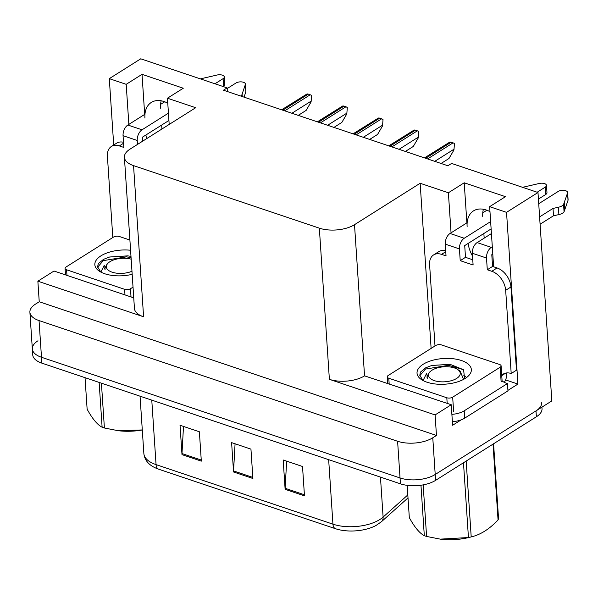 <?xml version="1.0" encoding="UTF-8"?>
<svg xmlns="http://www.w3.org/2000/svg" width="598" height="598" viewBox="0 0 598 598"><rect width="100%" height="100%" fill="white"/><g stroke="black" fill="none" stroke-linecap="round" stroke-linejoin="round"><path stroke-width="0.9" d="M493.582 266.783A26.701 17.738 -122.2 0 0 493.522 265.078L489.642 206.661L506.536 212.35L537.983 192.511L551.827 400.914L435.209 474.483A25.034 11.833 176.2 0 1 400.04 477.959L41.486 357.268A25.034 11.833 176.2 0 1 32.337 348.94A25.034 11.833 176.2 0 1 37.98 340.778M160.548 108.223A26.701 17.738 57.8 0 1 161.198 100.808M144.925 118.075A26.701 17.738 57.8 0 1 151.309 102.437A26.701 17.738 57.8 0 1 167.784 103.192M161.931 129.011L161.662 125.064M227.375 91.531L227.135 87.876L140.754 58.806L109.299 78.644L113.71 145.015M505.587 379.909L517.935 384.065L507.919 390.382M386.996 383.101L387.654 382.683M461.215 419.848L452.611 425.275L451.251 404.726L364.548 375.85A25.034 11.833 -3.8 0 1 329.378 379.326L435.097 414.915L451.251 404.726M133.735 297.856L54.014 271.021L37.868 281.202L143.595 316.791A25.034 11.833 -3.8 0 1 134.445 308.463L124.399 157.296A25.034 11.833 -3.8 0 0 133.548 165.624L319.339 228.159A25.034 11.833 -3.8 0 0 354.509 224.684L420.147 183.272L431.121 348.417M39.236 301.751L436.465 435.456L432.773 437.788A25.034 11.833 176.2 0 1 397.603 441.264L39.049 320.58A25.034 11.833 176.2 0 1 29.9 312.253A25.034 11.833 176.2 0 1 35.544 304.083L39.236 301.751L37.868 281.202M506.536 212.35L517.935 384.065M435.097 414.915L436.465 435.456M482.743 216.67A26.701 17.738 57.8 0 1 483.393 209.263M484.171 238.146L483.857 233.512M537.983 192.511L451.602 163.433L447.909 165.766L223.443 90.208L227.135 87.876M169.189 124.429L167.447 98.214L195.688 107.715L130.043 149.126A25.034 11.833 -3.8 0 0 124.399 157.296M420.147 183.272L448.388 192.773L451.049 232.846M109.299 78.644L126.193 84.325L128.854 124.391M489.642 206.661L505.474 196.675L464.22 182.794L448.388 192.773M167.447 98.214L183.28 88.227L142.025 74.339L126.193 84.325M146.652 138.654A26.701 17.738 57.8 0 1 145.912 134.999M142.025 74.339L144.686 114.405L127.852 125.027A8.342 4.836 108.6 0 0 123.061 135.694L137.241 140.47A8.342 4.836 -71.4 0 1 142.032 129.803L168.442 113.142M468.107 243.446A26.701 17.738 -122.2 0 0 472.517 256.071M489.971 211.647A26.701 17.738 -122.2 0 0 473.504 210.885A26.701 17.738 -122.2 0 0 467.12 226.53M464.22 182.794L466.881 222.86L450.047 233.474A8.342 4.836 108.6 0 0 445.256 244.141L459.436 248.918A8.342 4.836 -71.4 0 1 464.227 238.251L490.637 221.589M541.639 402.738A25.034 11.833 176.2 0 1 535.995 410.901L435.209 474.483A25.034 11.833 176.2 0 1 400.04 477.959L41.486 357.268A25.034 11.833 176.2 0 1 32.337 348.94L29.9 312.253M304.472 495.847L302.521 466.492L283.183 459.989L285.126 489.336L304.472 495.847M286.644 461.148L285.126 488.282A6.675 3.865 108.6 0 0 285.126 489.336M201.324 461.133L199.373 431.778L180.035 425.268L181.986 454.622L201.324 461.133M183.496 426.434L181.986 453.561A6.675 3.865 108.6 0 0 181.986 454.622M252.894 478.49L250.951 449.135L231.605 442.625L233.556 471.979L252.894 478.49M235.074 443.791L233.556 470.918A6.675 3.865 108.6 0 0 233.556 471.979M408.008 497.895L381.419 521.733L376.075 525.448A30.042 14.195 176.2 0 1 335.448 528.699L158.552 469.161A30.042 14.195 176.2 0 1 157.267 468.69C149.111 465.513 144.641 460.46 143.856 453.516A33.383 15.772 -3.8 0 0 156.056 464.616A8.342 4.836 108.6 0 0 158.552 469.161M541.93 407.163L542.027 408.606A25.034 11.833 176.2 0 1 536.384 416.776L435.598 480.351A25.034 11.833 176.2 0 1 400.428 483.827L41.875 363.143A25.034 11.833 176.2 0 1 32.726 354.816L32.337 348.94M454.458 143.655L453.949 150.001L454.458 143.655A4.171 2.773 57.8 0 0 453.067 142.855L451.139 142.197A4.171 2.773 57.8 0 0 449.793 142.085L424.505 157.887M441.085 163.471L449.008 158.47L453.949 150.001M418.742 131.635L418.234 137.981L418.742 131.635A4.171 2.773 57.8 0 0 417.359 130.827L415.423 130.177A4.171 2.773 57.8 0 0 414.085 130.065L388.797 145.867M405.377 151.444L413.3 146.45L418.234 137.981M383.026 119.615L382.518 125.961L383.026 119.615A4.171 2.773 57.8 0 0 381.644 118.808L379.708 118.157A4.171 2.773 57.8 0 0 378.37 118.045L353.082 133.847M369.661 139.424L377.585 134.43L382.518 125.961M347.311 107.588L346.803 113.941L347.311 107.588A4.171 2.773 57.8 0 0 345.928 106.788L343.992 106.138A4.171 2.773 57.8 0 0 342.654 106.025L317.366 121.828M333.946 127.404L341.869 122.403L346.803 113.941M311.603 95.568L311.095 101.922L311.603 95.568A4.171 2.773 57.8 0 0 310.213 94.768L308.284 94.118A4.171 2.773 57.8 0 0 306.938 93.998L281.651 109.8M298.23 115.384L306.154 110.383L311.095 101.922M214.974 83.787L223.091 78.667L223.577 86.007L222.882 86.448M137.241 140.47L137.503 144.417M168.928 120.482L142.518 137.136L142.78 141.091M112.805 237.518L107.408 156.25A16.692 11.085 57.8 0 1 111.4 146.473A16.692 11.085 57.8 0 1 119.331 145.912L123.838 147.437L123.061 135.694M111.4 146.473L116.677 143.146A16.692 11.085 57.8 0 1 123.494 142.264M241.398 96.256L245.352 84.527A5.33 2.519 176.2 0 0 245.419 84.041A5.33 2.519 176.2 0 0 241.809 81.919A5.33 2.519 176.2 0 0 235.986 83.01L227.18 88.564M244.044 97.145L245.838 91.868A5.33 2.519 -3.8 0 0 245.905 91.374L245.419 84.041M242.272 96.547L242.108 94.088M164.697 101.787L160.578 104.381M223.577 86.007A5.33 2.519 -3.8 0 0 224.781 84.266L224.295 76.925A5.33 2.519 176.2 0 1 223.091 78.667M200.382 78.876L217.096 75.019A5.33 2.519 176.2 0 1 224.295 76.925M537.168 192.235L545.286 187.114L545.772 194.455L538.424 199.097M459.436 248.918L460.221 260.653L473.108 264.996L472.33 253.253L486.51 258.03L487.295 269.773L491.803 271.29A16.692 11.085 57.8 0 1 505.676 290.307L511.2 373.518L516.478 370.192L510.954 286.973A16.692 11.085 57.8 0 0 497.08 267.956L492.573 266.439L487.295 269.773M491.122 228.929L464.713 245.591L465.498 257.327L460.221 260.653M465.498 257.327L472.764 259.771M435 345.965L429.603 264.697A16.692 11.085 57.8 0 1 433.595 254.927A16.692 11.085 57.8 0 1 441.526 254.367L446.033 255.884L445.256 244.141M452.372 421.68A16.692 7.886 -3.8 0 0 464.683 418.159L507.956 390.86L507.463 383.52A16.692 7.886 176.2 0 1 502.043 380.859M464.683 418.159L464.198 410.819L507.463 383.52M464.198 410.819A16.692 7.886 176.2 0 1 451.886 414.347M506.573 372.95L506.648 374.056A8.342 4.836 -71.4 0 1 504.271 382.324M501.752 375.619L505.788 373.07M501.737 375.372A16.692 11.085 57.8 0 1 503.269 374.079A16.692 11.085 57.8 0 1 511.2 373.518M433.595 254.927L438.872 251.594A16.692 11.085 57.8 0 1 445.689 250.719M492.789 254.068L491.788 254.703L492.573 266.439M539.605 216.895L553.015 208.433L553.501 215.773L540.091 224.235M486.51 258.03A8.342 4.836 -71.4 0 1 491.302 247.363L492.304 246.727M538.731 203.724L558.181 191.457A5.33 2.519 176.2 0 1 564.004 190.366A5.33 2.519 176.2 0 1 567.614 192.489L568.1 199.829A5.33 2.519 -3.8 0 1 568.033 200.315L564.056 211.782A8.342 3.947 176.2 0 1 558.891 214.592L553.501 215.773M553.015 208.433L558.405 207.252L558.891 214.592M564.056 211.782L563.57 204.441L567.547 192.982A5.33 2.519 176.2 0 0 567.614 192.489M491.429 233.564L477.122 242.586A8.342 4.836 108.6 0 0 472.33 253.253M563.57 204.441A8.342 3.947 176.2 0 1 558.405 207.252M564.789 209.876L564.303 202.543M486.884 210.234L482.773 212.828M545.772 194.455A5.33 2.519 -3.8 0 0 546.976 192.713L546.49 185.38A5.33 2.519 176.2 0 1 545.286 187.114M522.577 187.323L539.291 183.466A5.33 2.519 176.2 0 1 546.49 185.38M132.173 274.325A27.209 12.857 176.2 0 1 99.53 271.305A27.209 12.857 176.2 0 1 100.972 255.832A27.209 12.857 176.2 0 1 130.573 250.248M130.984 256.407L127.815 255.862L109.658 256.998L103.529 259.345L98.289 263.658L97.594 266.835L100.778 272.045M100.86 272.09L104.269 265.273M133.025 287.13L130.476 288.737A4.171 1.973 176.2 0 1 124.616 289.312L66.595 269.788A4.171 1.973 176.2 0 1 65.07 268.397A4.171 1.973 176.2 0 1 66.012 267.037L113.5 237.077A4.171 1.973 176.2 0 1 119.368 236.502L129.901 240.045M128.099 255.899L109.531 257.035M131.059 257.514L126.335 256.878L103.26 260.623L97.638 267.231M423.167 364.279A27.209 12.857 176.2 0 1 459.75 359.996A27.209 12.857 176.2 0 1 467.561 376.718A27.209 12.857 176.2 0 1 465.207 378.429A27.209 12.857 176.2 0 1 421.725 379.76A27.209 12.857 176.2 0 1 423.167 364.279M464.571 378.818L463.607 369.743L450.01 364.309L431.853 365.453L425.724 367.792L420.484 372.106L419.789 375.282L422.973 380.492M423.055 380.537L426.456 373.72M452.671 397.184A4.171 1.973 176.2 0 1 446.811 397.767L388.79 378.235A4.171 1.973 176.2 0 1 387.265 376.845A4.171 1.973 176.2 0 1 388.207 375.484L435.695 345.532A4.171 1.973 176.2 0 1 441.556 344.949L499.577 364.481A4.171 1.973 176.2 0 1 501.102 365.864A4.171 1.973 176.2 0 1 500.16 367.224L452.671 397.184L453.643 411.865M501.102 365.864L502.073 380.545A4.171 1.973 176.2 0 1 501.139 381.905L500.16 367.224M450.294 364.346L431.726 365.483M463.585 369.721L448.53 365.326L425.455 369.071L419.833 375.679M142.294 429.977A39.221 18.531 176.2 0 1 118.561 430.747A39.221 18.531 176.2 0 1 117.664 430.635M101.421 383.183L104.396 427.989L118.105 430.687L141.838 429.962M104.396 427.989A45.059 21.296 176.2 0 1 103.245 427.615A45.059 21.296 176.2 0 1 102.116 427.226L99.141 382.414M131.971 271.26A15.899 7.512 176.2 0 1 112.132 272.187A15.899 7.512 176.2 0 1 108.53 262.716A15.899 7.512 176.2 0 1 131.171 259.173M104.77 265.916L105.099 269.892L104.74 268.487L107.184 263.86L108.53 262.716M85.036 377.667L87.129 409.189C92.339 418.727 97.332 424.737 102.116 427.226M104.755 268.629L105.099 269.892M466.163 461.073L471.202 536.899L471.762 536.757L469.781 537.273A39.221 18.531 176.2 0 1 440.756 539.194A39.221 18.531 176.2 0 1 439.851 539.082M493.574 443.783L498.538 518.548A45.059 21.296 176.2 0 1 498.059 519.954L493.029 444.127M423.167 484.873L426.591 536.443L440.3 539.134L468.443 537.535A45.059 21.296 176.2 0 0 471.202 536.899C480.411 534.791 489.366 529.14 498.059 519.954M426.591 536.443A45.059 21.296 176.2 0 1 425.432 536.07A45.059 21.296 176.2 0 1 424.311 535.673L420.962 485.24M465.633 376.83L463.771 375.282M454.435 367.949A15.899 7.512 176.2 0 1 457.5 369.385A15.899 7.512 176.2 0 1 455.093 379.289A15.899 7.512 176.2 0 1 434.327 380.634A15.899 7.512 176.2 0 1 430.724 371.164A15.899 7.512 176.2 0 1 454.435 367.949M457.5 369.385L460.116 371.074L463.57 379.379M426.965 374.37L427.286 378.34L426.935 376.934L429.379 372.307L430.724 371.164M468.443 537.535L463.48 462.762M407.178 485.352L409.324 517.636C414.534 527.174 419.527 533.192 424.311 535.673M426.95 377.076L427.286 378.34M39.049 320.58L41.875 363.143M397.603 441.264L400.428 483.827M432.773 437.788L435.598 480.351M319.339 228.159L329.378 379.326M133.548 165.624L143.595 316.791M354.509 224.684L364.548 375.85M381.419 521.733A8.342 6.294 -131.9 0 0 383.109 517.083L407.814 494.935M335.448 528.699A8.342 4.836 -71.4 0 1 332.944 524.162A33.383 15.772 -3.8 0 0 383.109 517.083L380.455 477.107M151.772 400.129L156.056 464.616L332.944 524.162L328.661 459.668M536.384 416.776L535.995 410.901M252.827 477.406L233.556 470.918M201.257 460.049L181.986 453.561M304.397 494.763L285.126 488.282M434.761 161.34L453.897 149.268M427.592 158.926L453.067 142.855M425.656 158.276L451.139 142.197M399.053 149.321L418.181 137.248M391.877 146.906L417.359 130.827M389.941 146.256L415.423 130.177M363.337 137.301L382.473 125.229M356.161 134.879L381.644 118.808M354.225 134.229L379.708 118.157M327.622 125.274L346.758 113.209M320.446 122.859L345.928 106.788M318.517 122.209L343.992 106.138M291.914 113.254L311.042 101.189M284.738 110.839L310.213 94.768M282.802 110.189L308.284 94.118M123.562 143.243L119.331 145.912M142.032 129.803L127.852 125.027M245.838 91.868L245.352 84.527M445.757 251.691L441.526 254.367M491.803 271.29L497.08 267.956M505.676 290.307L510.954 286.973M491.302 247.363L477.122 242.586M464.227 238.251L450.047 233.474M568.033 200.315L567.547 192.982M130.476 288.737L131.022 296.937M124.616 289.312L124.989 294.911M66.595 269.788L66.969 275.379M446.811 397.767L447.184 403.358M388.79 378.235L389.163 383.826M143.856 453.516L140.044 396.182M65.07 268.397L65.503 274.886M387.265 376.845L387.698 383.333M118.561 430.747L118.105 430.695M440.756 539.194L440.3 539.142"/></g></svg>
